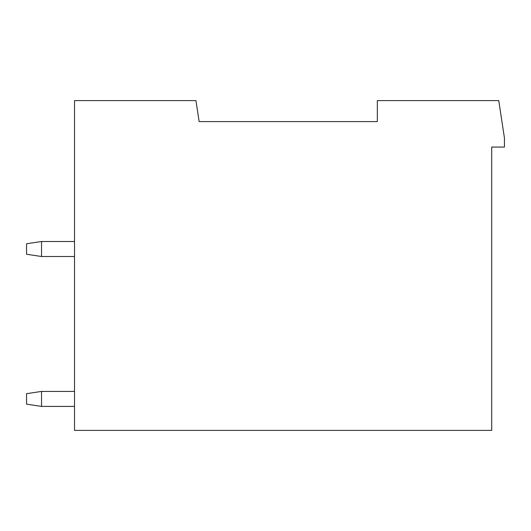 <?xml version="1.0" encoding="UTF-8"?>
<svg xmlns="http://www.w3.org/2000/svg" width="531" height="531" viewBox="0 0 531 531"><rect width="100%" height="100%" fill="white"/><g stroke="black" fill="none" stroke-linecap="round" stroke-linejoin="round"><path stroke-width="0.8" d="M240.915 121.592L199.132 121.592L195.946 100.605L74.519 100.605L74.519 430.395L491.706 430.395L491.706 147.074L504.45 147.074L504.45 138.08L498.755 100.605L377.329 100.605L377.329 121.592L199.132 121.592M41.537 406.414L41.537 391.42L26.55 393.67L26.55 404.164L41.537 406.414L74.519 406.414M41.537 391.42L74.519 391.42M41.537 256.506L41.537 241.512L26.55 243.762L26.55 254.256L41.537 256.506L74.519 256.506M41.537 241.512L74.519 241.512"/></g></svg>
